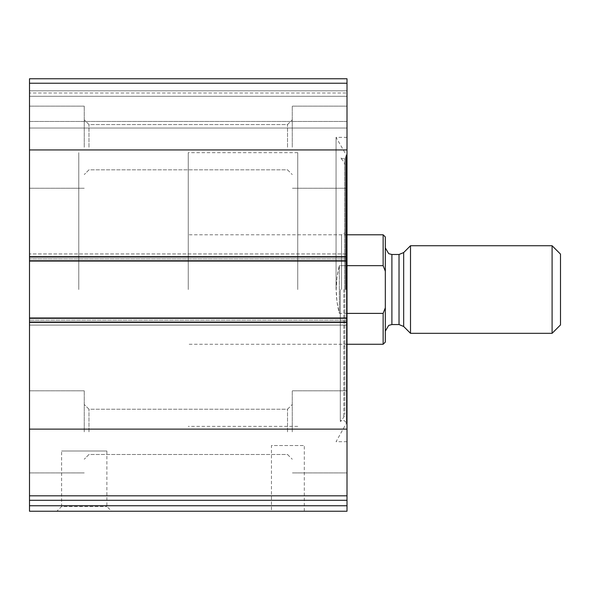 <?xml version="1.0" encoding="UTF-8"?>
<svg xmlns="http://www.w3.org/2000/svg" width="590" height="590" viewBox="0 0 590 590"><rect width="100%" height="100%" fill="white"/><g stroke="black" fill="none" stroke-linecap="round" stroke-linejoin="round"><path stroke-width="0.44" stroke-dasharray="2.95 2.21" d="M347.009 83.234L347.009 261.06L347.009 258.87L347.009 261.06L29.5 261.06L29.5 78.765L29.5 83.146L29.5 78.765L347.009 78.765L29.5 78.765L347.009 78.765L347.009 90.808L347.009 78.765L347.009 83.234L29.5 83.234M29.5 500.283L347.009 500.283L29.5 500.283L29.5 511.235L347.009 511.235L347.009 500.283L29.5 500.283L29.5 253.943L29.5 261.06L347.009 261.06L347.009 260.514L347.009 325.105L347.009 317.995L347.009 320.178L347.009 317.995L29.5 317.995M347.009 500.283L347.009 317.995M56.869 511.235L111.613 511.235L56.869 511.235L61.611 506.493L106.871 506.493L61.611 506.493L61.611 451.018L106.871 451.018L61.611 451.018M271.459 511.235L304.307 511.235L271.459 511.235L271.459 445.539L304.307 445.539L271.459 445.539M347.009 289.528L347.009 137.345L347.009 289.528M347.009 147.198L347.009 106.141L347.009 147.198M347.009 431.858L347.009 390.801L347.009 431.858M347.009 253.943L347.009 260.514L347.009 253.943L347.009 257.225L347.009 253.943L29.5 253.943L347.009 253.943M347.009 258.87L347.009 257.225L347.009 258.87L29.5 258.87L347.009 258.87M347.009 90.808L347.009 96.288L347.009 90.808L29.5 90.808L29.5 92.999L29.5 83.146L29.5 90.808L347.009 90.808M347.009 121.466L347.009 96.288L347.009 128.037L347.009 121.466L29.5 121.466L29.5 128.037L29.5 96.288L29.5 121.466L347.009 121.466M29.5 147.198L29.5 106.141L29.5 147.198M29.5 431.858L29.5 390.801L29.5 431.858M29.5 320.178L29.5 325.105L29.5 320.178L347.009 320.178L29.5 320.178M29.5 92.999L29.5 96.288L29.5 92.999L347.009 92.999L29.5 92.999M347.009 325.105L29.5 325.105L347.009 325.105M347.009 128.037L29.5 128.037L347.009 128.037M347.009 261.06L29.5 261.06M292.264 431.858L292.264 390.801L292.264 431.858M287.522 431.858L287.522 409.224L287.522 431.858M88.979 431.858L88.979 409.224L88.979 431.858M84.245 431.858L84.245 390.801L84.245 431.858M292.264 147.198L292.264 106.141L292.264 147.198M287.522 147.198L287.522 124.564L287.522 147.198M88.979 147.198L88.979 124.564L88.979 147.198M84.245 147.198L84.245 106.141L84.245 147.198M336.057 289.528L336.057 137.345L336.057 289.528M340.297 289.528L340.297 421.437L340.297 289.528M344.818 289.528L344.818 414.453L344.818 289.528M341.529 289.528L341.529 234.783L341.529 289.528M78.765 289.528L78.765 152.67L78.765 289.528M297.736 289.528L297.736 152.67L297.736 289.528M385.322 236.974L385.322 342.082M385.322 289.528L385.322 247.918L385.322 289.528M383.139 234.783L383.139 265.662L385.322 271.238M385.322 307.81L383.139 313.386L383.139 344.265M188.254 289.528L188.254 152.67L188.254 289.528M383.139 313.386L339.339 313.386L336.979 301.763L336.182 289.528L336.979 277.285L339.339 265.662C335.157 281.57 335.157 297.478 339.339 313.386L339.339 265.662L347.009 265.662M347.009 313.386L339.339 313.386L339.339 265.662L383.139 265.662M560.5 254.128L560.5 324.92M552.1 245.735L552.1 333.32M410.507 245.735L410.507 333.32M347.009 149.934L29.5 149.934M347.009 256.68L29.5 256.68M347.009 429.122L29.5 429.122M347.009 495.821L29.5 495.821M347.009 322.369L29.5 322.369M347.009 505.755L29.5 505.755M347.009 321.823L29.5 321.823L347.009 321.823M347.009 318.541L29.5 318.541L347.009 318.541M347.009 260.514L29.5 260.514L347.009 260.514M347.009 257.225L29.5 257.225L347.009 257.225M347.009 83.146L29.5 83.146L347.009 83.146M347.009 96.288L29.5 96.288L347.009 96.288M346.116 289.528L346.116 154.764L346.116 289.528M345.475 289.528L345.475 157.648L345.475 289.528M344.693 289.528L344.693 158.194L344.693 289.528M343.793 289.528L343.793 417.27L343.793 289.528M403.671 252.564L403.671 326.484M399.024 254.489L399.024 324.559M391.893 254.489L391.893 324.559M304.307 511.235L304.307 445.539M106.871 451.018L106.871 506.493L111.613 511.235M347.009 390.801L292.264 390.801L347.009 390.801M347.009 472.915L292.264 472.915L347.009 472.915M287.522 454.484L292.264 459.226L287.522 454.484L88.979 454.484L84.245 459.226L88.979 454.484L287.522 454.484M287.522 409.224L292.264 404.482L287.522 409.224L88.979 409.224L84.245 404.482L88.979 409.224L287.522 409.224M84.245 390.801L29.5 390.801L84.245 390.801M84.245 472.915L29.5 472.915L84.245 472.915M347.009 106.141L292.264 106.141L347.009 106.141M347.009 188.254L292.264 188.254L347.009 188.254M287.522 169.824L292.264 174.566L287.522 169.824L88.979 169.824L84.245 174.566L88.979 169.824L287.522 169.824M287.522 124.564L292.264 119.822L287.522 124.564L88.979 124.564L84.245 119.822L88.979 124.564L287.522 124.564M84.245 106.141L29.5 106.141L84.245 106.141M84.245 188.254L29.5 188.254L84.245 188.254M347.009 137.345L336.057 137.345L346.116 154.764L346.411 155.856L344.693 158.194L342.355 158.762L340.297 157.619L343.793 161.785L344.818 164.603M347.009 441.711L336.057 441.711L346.411 423.192L346.411 155.856L346.411 423.192L344.693 420.854L342.355 420.294L340.297 421.437L343.793 417.27L344.818 414.453M297.736 344.265L341.529 344.265L344.818 346.168M297.736 234.783L341.529 234.783L344.818 232.888M297.736 152.67L188.254 152.67M297.736 426.378L188.254 426.378M347.009 234.783L188.254 234.783M347.009 344.265L188.254 344.265"/><path stroke-width="0.89" d="M347.009 495.821L347.009 78.765L29.5 78.765L29.5 500.283L347.009 500.283L347.009 495.821L29.5 495.821M347.009 505.755L29.5 505.755L29.5 511.235L347.009 511.235L347.009 500.283M29.5 505.755L29.5 500.283M347.009 317.995L29.5 317.995M347.009 261.06L29.5 261.06M385.322 307.81L383.139 313.386L383.139 344.265L385.322 342.082L385.322 236.974L383.139 234.783L347.009 234.783M385.322 271.238L383.139 265.662L383.139 234.783M383.139 313.386L347.009 313.386M383.139 265.662L347.009 265.662M552.1 333.32L560.5 324.92L560.5 254.128L552.1 245.735L410.507 245.735L410.507 333.32L552.1 333.32L552.1 245.735M347.009 429.122L29.5 429.122M347.009 322.369L29.5 322.369M347.009 83.234L29.5 83.234M347.009 149.934L29.5 149.934M347.009 256.68L29.5 256.68M403.671 252.564L399.024 254.489L399.024 324.559L403.671 326.484L403.671 252.564L410.507 245.735M399.024 324.559L391.893 324.559L391.893 254.489L388.729 253.678L385.322 247.918M383.139 344.265L347.009 344.265M403.671 326.484L410.507 333.32M399.024 254.489L391.893 254.489M391.893 324.559L388.729 325.37L385.322 331.13"/></g></svg>

